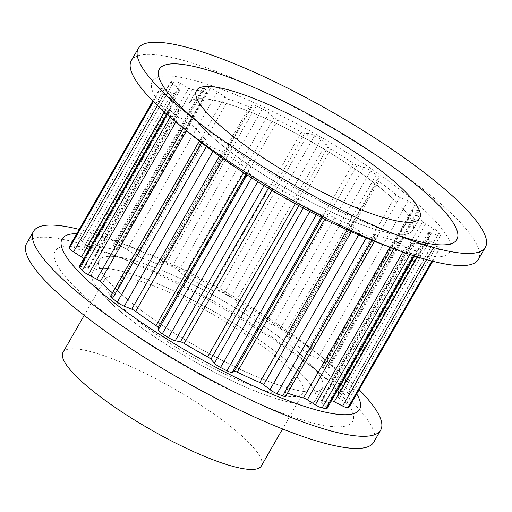<?xml version="1.0" encoding="UTF-8"?>
<svg xmlns="http://www.w3.org/2000/svg" width="512" height="512" viewBox="0 0 512 512"><rect width="100%" height="100%" fill="white"/><g stroke="black" fill="none" stroke-linecap="round" stroke-linejoin="round"><path stroke-width="0.38" stroke-dasharray="2.56 1.92" d="M278.086 336.294A128.57 26.477 -150.2 0 1 322.413 388.09A128.57 26.477 -150.2 0 1 197.683 347.168A128.57 26.477 -150.2 0 1 99.27 260.301A128.57 26.477 -150.2 0 1 166.49 272.365A128.57 26.477 -150.2 0 1 278.086 336.294M110.643 295.981A7.142 1.472 -150.2 0 1 111.11 295.77L114.438 295.482L204.755 137.779A4.288 0.883 -150.2 0 0 205.03 137.645A4.288 0.883 -150.2 0 0 204.16 136.397A146.074 30.08 -150.2 0 1 190.547 123.84A4.288 0.883 -150.2 0 0 187.059 121.446L178.65 117.05A7.142 1.472 -150.2 0 1 174.509 114.477A7.142 1.472 -150.2 0 1 172.57 112.774A161.786 33.318 -150.2 0 1 170.016 109.792A7.142 1.472 -150.2 0 1 169.606 108.742A7.142 1.472 -150.2 0 1 171.571 108.768L177.754 110.573A4.288 0.883 -150.2 0 0 178.931 110.586A4.288 0.883 -150.2 0 0 178.803 110.112A146.074 30.08 -150.2 0 1 174.208 101.382A4.288 0.883 -150.2 0 0 171.776 99.226L163.878 94.163A7.142 1.472 -150.2 0 1 162.304 93.082A7.142 1.472 -150.2 0 1 159.802 90.394A161.786 33.318 -150.2 0 1 159.885 88.698A7.142 1.472 -150.2 0 1 159.923 88.582A7.142 1.472 -150.2 0 1 164.122 89.453L172.096 93.037A4.288 0.883 -150.2 0 0 174.605 93.568A146.074 30.08 -150.2 0 1 179.821 90.182A4.288 0.883 -150.2 0 0 179.981 90.074A4.288 0.883 -150.2 0 0 178.874 88.634L172.845 83.782A7.142 1.472 -150.2 0 1 171.002 81.389A7.142 1.472 -150.2 0 1 171.475 81.171A161.786 33.318 -150.2 0 1 174.182 81.05A7.142 1.472 -150.2 0 1 180.365 83.456L188.749 88.198A4.288 0.883 -150.2 0 0 192.288 89.638A146.074 30.08 -150.2 0 1 206.413 92.179A4.288 0.883 -150.2 0 0 207.354 92.128A4.288 0.883 -150.2 0 0 207.11 91.507L203.994 87.706A7.142 1.472 -150.2 0 1 203.59 86.669A7.142 1.472 -150.2 0 1 205.568 86.694A161.786 33.318 -150.2 0 1 210.438 88.179A7.142 1.472 -150.2 0 1 217.498 91.821L224.845 96.902A4.288 0.883 -150.2 0 0 228.794 98.995A146.074 30.08 -150.2 0 1 249.389 107.021A4.288 0.883 -150.2 0 0 251.59 107.411A4.288 0.883 -150.2 0 0 251.61 107.341L251.942 105.254A7.142 1.472 -150.2 0 1 251.981 105.146A7.142 1.472 -150.2 0 1 256.192 106.022A161.786 33.318 -150.2 0 1 262.381 108.851A7.142 1.472 -150.2 0 1 269.094 113.094L274.131 117.638A4.288 0.883 -150.2 0 0 274.893 118.253A4.288 0.883 -150.2 0 0 277.818 120.019A146.074 30.08 -150.2 0 1 301.312 132.154A4.288 0.883 -150.2 0 0 304.678 133.408L308.403 133.389A7.142 1.472 -150.2 0 1 314.592 135.802A161.786 33.318 -150.2 0 1 321.024 139.488A7.142 1.472 -150.2 0 1 326.234 143.603L328.09 146.822A4.288 0.883 -150.2 0 0 329.504 148.173A4.288 0.883 -150.2 0 0 330.874 149.082A146.074 30.08 -150.2 0 1 353.216 163.219A4.288 0.883 -150.2 0 0 357.139 165.19L363.616 167.245A7.142 1.472 -150.2 0 1 370.669 170.893A161.786 33.318 -150.2 0 1 376.237 174.79A7.142 1.472 -150.2 0 1 379.117 177.978A7.142 1.472 -150.2 0 1 379.04 178.067L377.395 179.405A4.288 0.883 -150.2 0 0 377.35 179.456A4.288 0.883 -150.2 0 0 378.79 181.158A146.074 30.08 -150.2 0 1 396.115 194.848A4.288 0.883 -150.2 0 0 396.659 195.277A4.288 0.883 -150.2 0 0 399.917 197.203L408.026 200.973A7.142 1.472 -150.2 0 1 414.726 205.216A161.786 33.318 -150.2 0 1 418.464 208.666A7.142 1.472 -150.2 0 1 419.482 210.355A7.142 1.472 -150.2 0 1 418.381 210.528L413.517 209.754A4.288 0.883 -150.2 0 0 412.858 209.862A4.288 0.883 -150.2 0 0 413.286 210.694A146.074 30.08 -150.2 0 1 422.592 221.581A4.288 0.883 -150.2 0 0 423.917 222.79A4.288 0.883 -150.2 0 0 425.619 223.904L433.952 228.736A7.142 1.472 -150.2 0 1 439.149 232.845A161.786 33.318 -150.2 0 1 440.41 235.245A7.142 1.472 -150.2 0 1 440.461 235.757A7.142 1.472 -150.2 0 1 437.453 235.379L430.214 232.627A4.288 0.883 -150.2 0 0 428.41 232.397A4.288 0.883 -150.2 0 0 428.397 232.589A146.074 30.08 -150.2 0 1 428.077 238.784A4.288 0.883 -150.2 0 0 429.562 240.499A4.288 0.883 -150.2 0 0 429.805 240.678L436.922 245.741A7.142 1.472 -150.2 0 1 439.789 248.909A7.142 1.472 -150.2 0 1 439.712 249.005A161.786 33.318 -150.2 0 1 438.278 249.933A7.142 1.472 -150.2 0 1 432.954 248.32L424.595 244.058A4.288 0.883 -150.2 0 0 421.504 243.053A146.074 30.08 -150.2 0 1 411.616 243.488A4.288 0.883 -150.2 0 0 411.136 243.616A4.288 0.883 -150.2 0 0 411.744 244.621L416.422 249.043A7.142 1.472 -150.2 0 1 417.427 250.72A7.142 1.472 -150.2 0 1 416.314 250.893A161.786 33.318 -150.2 0 1 412.435 250.195A7.142 1.472 -150.2 0 1 405.67 247.11L397.632 242.08A4.288 0.883 -150.2 0 0 393.798 240.282A146.074 30.08 -150.2 0 1 376.051 234.88A4.288 0.883 -150.2 0 0 374.534 234.752A4.288 0.883 -150.2 0 0 374.56 235.059L375.987 238.067A7.142 1.472 -150.2 0 1 376.032 238.573A7.142 1.472 -150.2 0 1 373.005 238.189A161.786 33.318 -150.2 0 1 367.354 235.987A7.142 1.472 -150.2 0 1 360.698 232.25A7.142 1.472 -150.2 0 1 360.314 231.955L353.984 227.034A4.288 0.883 -150.2 0 0 350.08 224.749A146.074 30.08 -150.2 0 1 327.546 214.445A4.288 0.883 -150.2 0 0 324.685 213.638L322.611 214.72A7.142 1.472 -150.2 0 1 317.274 213.088A161.786 33.318 -150.2 0 1 310.829 209.76A7.142 1.472 -150.2 0 1 306.662 207.181A7.142 1.472 -150.2 0 1 304.73 205.491L301.21 201.517A4.288 0.883 -150.2 0 0 297.901 199.142A146.074 30.08 -150.2 0 1 274.47 185.722A4.288 0.883 -150.2 0 0 270.746 184.07L265.53 183.027A7.142 1.472 -150.2 0 1 258.758 179.93A161.786 33.318 -150.2 0 1 252.627 176.051A7.142 1.472 -150.2 0 1 251.034 174.957A7.142 1.472 -150.2 0 1 248.531 172.275L248.422 169.946A4.288 0.883 -150.2 0 0 246.285 167.891A146.074 30.08 -150.2 0 1 226.01 153.67A4.288 0.883 -150.2 0 0 222.061 151.456L214.611 148.48A7.142 1.472 -150.2 0 1 207.968 144.749A7.142 1.472 -150.2 0 1 207.571 144.448A161.786 33.318 -150.2 0 1 202.816 140.691A7.142 1.472 -150.2 0 1 200.96 138.278A7.142 1.472 -150.2 0 1 201.427 138.067L204.755 137.779M112.422 292.877A146.074 30.08 -150.2 0 0 113.843 294.106A4.288 0.883 -150.2 0 1 114.714 295.347A4.288 0.883 -150.2 0 1 114.438 295.482M79.29 266.451A7.142 1.472 -150.2 0 1 81.254 266.47L87.437 268.275L177.754 110.573M83.699 258.752A4.288 0.883 -150.2 0 1 83.891 259.085A146.074 30.08 -150.2 0 0 88.486 267.814A4.288 0.883 -150.2 0 1 88.614 268.288A4.288 0.883 -150.2 0 1 87.437 268.275M69.606 246.285A7.142 1.472 -150.2 0 1 73.798 247.155L81.779 250.739L172.096 93.037M349.472 406.618A7.142 1.472 -150.2 0 0 346.605 403.443L339.488 398.381A4.288 0.883 -150.2 0 1 339.245 398.202A4.288 0.883 -150.2 0 1 337.76 396.486A146.074 30.08 -150.2 0 0 338.074 390.291A4.288 0.883 -150.2 0 1 338.093 390.099A4.288 0.883 -150.2 0 1 339.898 390.33L347.136 393.082A7.142 1.472 -150.2 0 0 350.144 393.459A7.142 1.472 -150.2 0 0 350.093 392.947A161.786 33.318 -150.2 0 0 348.832 390.554A7.142 1.472 -150.2 0 0 343.635 386.438L335.302 381.606A4.288 0.883 -150.2 0 1 333.6 380.493A4.288 0.883 -150.2 0 1 332.275 379.283A146.074 30.08 -150.2 0 0 322.97 368.397A4.288 0.883 -150.2 0 1 322.541 367.565A4.288 0.883 -150.2 0 1 323.2 367.456L328.064 368.237A7.142 1.472 -150.2 0 0 329.165 368.058A7.142 1.472 -150.2 0 0 328.147 366.368A161.786 33.318 -150.2 0 0 324.41 362.918A7.142 1.472 -150.2 0 0 317.702 358.675L309.6 354.906A4.288 0.883 -150.2 0 1 306.342 352.979A4.288 0.883 -150.2 0 1 305.798 352.55A146.074 30.08 -150.2 0 0 288.474 338.861A4.288 0.883 -150.2 0 1 287.034 337.165A4.288 0.883 -150.2 0 1 287.078 337.107L288.723 335.77A7.142 1.472 -150.2 0 0 288.8 335.68A7.142 1.472 -150.2 0 0 285.92 332.499A161.786 33.318 -150.2 0 0 280.352 328.595A7.142 1.472 -150.2 0 0 273.293 324.947L266.816 322.899A4.288 0.883 -150.2 0 1 262.899 320.922A146.074 30.08 -150.2 0 0 240.557 306.79A4.288 0.883 -150.2 0 1 239.187 305.875A4.288 0.883 -150.2 0 1 237.773 304.525L235.917 301.306A7.142 1.472 -150.2 0 0 230.707 297.19A161.786 33.318 -150.2 0 0 224.275 293.504A7.142 1.472 -150.2 0 0 218.086 291.091L214.362 291.11A4.288 0.883 -150.2 0 1 210.995 289.856A146.074 30.08 -150.2 0 0 187.501 277.728A4.288 0.883 -150.2 0 1 184.57 275.955A4.288 0.883 -150.2 0 1 183.814 275.341L178.778 270.797A7.142 1.472 -150.2 0 0 172.064 266.554A161.786 33.318 -150.2 0 0 165.875 263.725A7.142 1.472 -150.2 0 0 161.664 262.848A7.142 1.472 -150.2 0 0 161.626 262.957L161.293 265.043A4.288 0.883 -150.2 0 1 161.267 265.114A4.288 0.883 -150.2 0 1 159.072 264.73A146.074 30.08 -150.2 0 0 138.477 256.698A4.288 0.883 -150.2 0 1 134.522 254.605L127.181 249.523A7.142 1.472 -150.2 0 0 120.122 245.882A161.786 33.318 -150.2 0 0 115.251 244.403A7.142 1.472 -150.2 0 0 113.274 244.371A7.142 1.472 -150.2 0 0 113.677 245.414L116.794 249.21A4.288 0.883 -150.2 0 1 117.037 249.83A4.288 0.883 -150.2 0 1 116.096 249.882A146.074 30.08 -150.2 0 0 101.971 247.341A4.288 0.883 -150.2 0 1 98.432 245.907L90.048 241.158A7.142 1.472 -150.2 0 0 83.866 238.752A161.786 33.318 -150.2 0 0 81.152 238.874A7.142 1.472 -150.2 0 0 80.685 239.091A7.142 1.472 -150.2 0 0 82.522 241.491L88.557 246.336A4.288 0.883 -150.2 0 1 89.658 247.776A4.288 0.883 -150.2 0 1 89.504 247.885A146.074 30.08 -150.2 0 0 84.288 251.27A4.288 0.883 -150.2 0 1 81.779 250.739M327.11 408.422A7.142 1.472 -150.2 0 0 326.099 406.746L321.427 402.323A4.288 0.883 -150.2 0 1 320.819 401.318A4.288 0.883 -150.2 0 1 321.299 401.19A146.074 30.08 -150.2 0 0 331.181 400.755A4.288 0.883 -150.2 0 1 331.507 400.749M287.488 393.178A146.074 30.08 -150.2 0 1 285.734 392.582L376.051 234.88M285.715 396.275A7.142 1.472 -150.2 0 0 285.664 395.77L284.243 392.762A4.288 0.883 -150.2 0 1 284.218 392.461A4.288 0.883 -150.2 0 1 285.734 392.582M271.136 348.422A128.57 26.477 -150.2 0 1 315.462 400.224A128.57 26.477 -150.2 0 1 190.733 359.302A128.57 26.477 -150.2 0 1 92.32 272.429A128.57 26.477 -150.2 0 1 159.539 284.499A128.57 26.477 -150.2 0 1 271.136 348.422M263.667 347.078A114.285 23.533 -150.2 0 1 303.066 393.126A114.285 23.533 -150.2 0 1 192.198 356.749A114.285 23.533 -150.2 0 1 104.717 279.526A114.285 23.533 -150.2 0 1 164.467 290.253A114.285 23.533 -150.2 0 1 263.667 347.078M63.034 352.314A114.285 23.533 -150.2 0 1 122.784 363.04A114.285 23.533 -150.2 0 1 221.978 419.866A114.285 23.533 -150.2 0 1 261.382 465.907M368.403 178.592A128.57 26.477 -150.2 0 1 412.73 230.387A128.57 26.477 -150.2 0 1 288 189.466A128.57 26.477 -150.2 0 1 189.587 102.592A128.57 26.477 -150.2 0 1 256.806 114.662A128.57 26.477 -150.2 0 1 368.403 178.592M394.323 234.035A171.43 35.302 -150.2 0 1 386.419 231.162A171.43 35.302 -150.2 0 1 202.24 125.677A171.43 35.302 -150.2 0 1 195.757 120.314M211.162 99.674A128.57 26.477 -150.2 0 1 342.784 160.864A128.57 26.477 -150.2 0 1 412.73 230.387A128.57 26.477 -150.2 0 1 288 189.466A128.57 26.477 -150.2 0 1 189.587 102.592A128.57 26.477 -150.2 0 1 211.162 99.674M195.29 137.811A171.43 35.302 -150.2 0 1 181.165 77.402A171.43 35.302 -150.2 0 1 390.816 182.624A171.43 35.302 -150.2 0 1 421.152 255.578A171.43 35.302 -150.2 0 1 379.469 243.29M131.328 60.595A200 41.184 -150.2 0 1 164.89 56.058A200 41.184 -150.2 0 1 369.626 151.232A200 41.184 -150.2 0 1 478.438 259.386M293.888 403.142A128.57 26.477 29.8 0 0 315.462 400.224A128.57 26.477 29.8 0 0 217.05 313.35A128.57 26.477 29.8 0 0 92.32 272.429A128.57 26.477 29.8 0 0 162.272 341.958A128.57 26.477 29.8 0 0 293.888 403.142M83.898 247.238A171.43 35.302 29.8 0 0 114.234 320.198A171.43 35.302 29.8 0 0 323.891 425.414A171.43 35.302 29.8 0 0 309.76 365.011A171.43 35.302 29.8 0 0 125.581 259.526A171.43 35.302 29.8 0 0 83.898 247.238M300.838 391.008A128.57 26.477 29.8 0 0 322.413 388.09A128.57 26.477 29.8 0 0 224 301.222A128.57 26.477 29.8 0 0 99.27 260.301A128.57 26.477 29.8 0 0 169.216 329.824A128.57 26.477 29.8 0 0 300.838 391.008M356.73 393.946A171.43 35.302 29.8 0 0 316.71 352.877A171.43 35.302 29.8 0 0 132.531 247.398A171.43 35.302 29.8 0 0 90.848 235.11A171.43 35.302 29.8 0 0 76.838 233.658M359.162 389.696A200 41.184 29.8 0 0 330.63 364.16A200 41.184 29.8 0 0 115.757 241.101A200 41.184 29.8 0 0 79.27 229.408M373.722 442.221A200 41.184 29.8 0 0 323.68 376.288A200 41.184 29.8 0 0 108.806 253.229A200 41.184 29.8 0 0 60.173 238.893A200 41.184 29.8 0 0 26.618 243.43M212.928 151.418L214.611 148.48M219.392 156.115L222.061 151.456M223.098 158.752L226.01 153.67M243.571 172.64L246.285 167.891M245.984 174.208L248.422 169.946M247.034 174.886L248.531 172.275M251.616 177.818L252.627 176.051M257.754 181.683L258.758 179.93M264.07 185.574L265.53 183.027M268.384 188.186L270.746 184.07M271.866 190.266L274.47 185.722M295.296 203.693L297.901 199.142M298.848 205.638L301.21 201.517M303.277 208.032L304.73 205.491M309.824 211.514L310.829 209.76M316.262 214.854L317.274 213.088M321.12 217.331L322.611 214.72M322.246 217.901L324.685 213.638M324.826 219.187L327.546 214.445M347.174 229.83L350.08 224.749M351.322 231.693L353.984 227.034M358.637 234.893L360.314 231.955M366.17 238.054L367.354 235.987M371.782 240.32L373.005 238.189M285.664 395.77L375.987 238.067M284.243 392.762L374.56 235.059M389.843 247.187L393.798 240.282M393.85 248.691L397.632 242.08M402.861 252.019L405.67 247.11M409.978 254.496L412.435 250.195M413.568 255.686L416.314 250.893M326.099 406.746L416.422 249.043M321.427 402.323L411.744 244.621M321.299 401.19L411.616 243.488M331.181 400.755L421.504 243.053M417.254 256.87L424.595 244.058M426.483 259.616L432.954 248.32M431.904 261.069L438.278 249.933M432.685 261.267L439.712 249.005M346.605 403.443L436.922 245.741M339.488 398.381L429.805 240.678M337.76 396.486L428.077 238.784M338.074 390.291L428.397 232.589M339.898 390.33L430.214 232.627M347.136 393.082L437.453 235.379M350.093 392.947L440.41 235.245M348.832 390.554L439.149 232.845M343.635 386.438L433.952 228.736M335.302 381.606L425.619 223.904M332.275 379.283L422.592 221.581M322.97 368.397L413.286 210.694M323.2 367.456L413.517 209.754M328.064 368.237L418.381 210.528M328.147 366.368L418.464 208.666M324.41 362.918L414.726 205.216M317.702 358.675L408.026 200.973M309.6 354.906L399.917 197.203M305.798 352.55L396.115 194.848M288.474 338.861L378.79 181.158M287.078 337.107L377.395 179.405M288.723 335.77L379.04 178.067M285.92 332.499L376.237 174.79M280.352 328.595L370.669 170.893M273.293 324.947L363.616 167.245M266.816 322.899L357.139 165.19M262.899 320.922L353.216 163.219M240.557 306.79L330.874 149.082M237.773 304.525L328.09 146.822M235.917 301.306L326.234 143.603M230.707 297.19L321.024 139.488M224.275 293.504L314.592 135.802M218.086 291.091L308.403 133.389M214.362 291.11L304.678 133.408M210.995 289.856L301.312 132.154M187.501 277.728L277.818 120.019M183.814 275.341L274.131 117.638M178.778 270.797L269.094 113.094M172.064 266.554L262.381 108.851M165.875 263.725L256.192 106.022M161.626 262.957L251.942 105.254M161.293 265.043L251.61 107.341M159.072 264.73L249.389 107.021M138.477 256.698L228.794 98.995M134.522 254.605L224.845 96.902M127.181 249.523L217.498 91.821M120.122 245.882L210.438 88.179M115.251 244.403L205.568 86.694M113.677 245.414L203.994 87.706M116.794 249.21L207.11 91.507M116.096 249.882L206.413 92.179M101.971 247.341L192.288 89.638M98.432 245.907L188.749 88.198M90.048 241.158L180.365 83.456M83.866 238.752L174.182 81.05M81.152 238.874L171.475 81.171M82.522 241.491L172.845 83.782M88.557 246.336L178.874 88.634M89.504 247.885L179.821 90.182M84.288 251.27L174.605 93.568M73.798 247.155L164.122 89.453M152.845 100.992L159.885 88.698M153.402 101.562L159.802 90.394M157.389 105.491L163.878 94.163M164.429 112.064L171.776 99.226M83.891 259.085L174.208 101.382M88.486 267.814L178.803 110.112M81.254 266.47L171.571 108.768M167.258 114.598L170.016 109.792M170.099 117.088L172.57 112.774M175.834 121.971L178.65 117.05M183.264 128.064L187.059 121.446M186.586 130.752L190.547 123.84M113.843 294.106L204.16 136.397M111.11 295.77L201.427 138.067M201.6 142.822L202.816 140.691M206.387 146.515L207.571 144.448M99.27 260.301L92.32 272.429L99.27 260.301M322.413 388.09L315.462 400.224L322.413 388.09M104.717 279.526L84.198 315.36M303.066 393.126L282.547 428.954M374.432 241.363L376.032 238.573M284.218 392.461L374.534 234.752M414.419 255.968L417.427 250.72M320.819 401.318L411.136 243.616M432.71 261.274L439.789 248.909M338.093 390.099L428.41 232.397M350.144 393.459L440.461 235.757M322.541 367.565L412.858 209.862M329.165 368.058L419.482 210.355M287.034 337.165L377.35 179.456M288.8 335.68L379.117 177.978M161.664 262.848L251.981 105.146M161.267 265.114L251.59 107.411M113.274 244.371L203.59 86.669M117.037 249.83L207.354 92.128M80.685 239.091L171.002 81.389M89.658 247.776L179.981 90.074M152.826 100.973L159.923 88.582M88.614 268.288L178.931 110.586M166.592 114.01L169.606 108.742M114.714 295.347L205.03 137.645M199.366 141.069L200.96 138.278M196.538 90.464L189.587 102.592L196.538 90.464M419.68 218.259L412.73 230.387L419.68 218.259M386.419 231.162L403.194 237.459M202.24 125.677L188.32 114.4M132.531 247.398L115.757 241.101M316.71 352.877L330.63 364.16M125.581 259.526L108.806 253.229M309.76 365.011L323.68 376.288"/><path stroke-width="0.77" d="M199.366 141.069L110.643 295.981A7.142 1.472 -150.2 0 0 112.499 298.394A161.786 33.318 -150.2 0 0 117.254 302.15A7.142 1.472 -150.2 0 0 117.651 302.451A7.142 1.472 -150.2 0 0 124.288 306.189L131.744 309.158A4.288 0.883 -150.2 0 1 135.693 311.373L223.098 158.752M112.422 292.877A146.074 30.08 -150.2 0 1 100.23 281.542L186.586 130.752M166.592 114.01L79.29 266.451A7.142 1.472 -150.2 0 0 79.699 267.494A161.786 33.318 -150.2 0 0 82.253 270.483A7.142 1.472 -150.2 0 0 84.192 272.179A7.142 1.472 -150.2 0 0 88.333 274.752L96.736 279.149A4.288 0.883 -150.2 0 1 100.23 281.542M152.826 100.973L69.606 246.285A7.142 1.472 -150.2 0 0 69.568 246.4A161.786 33.318 -150.2 0 0 69.485 248.096A7.142 1.472 -150.2 0 0 71.987 250.784A7.142 1.472 -150.2 0 0 73.562 251.866L81.459 256.928A4.288 0.883 -150.2 0 1 83.699 258.752M432.71 261.274L349.472 406.618A7.142 1.472 -150.2 0 1 349.389 406.707A161.786 33.318 -150.2 0 1 347.962 407.635A7.142 1.472 -150.2 0 1 342.637 406.022L334.272 401.766L417.254 256.87M331.507 400.749A4.288 0.883 -150.2 0 1 334.272 401.766M414.419 255.968L327.11 408.422A7.142 1.472 -150.2 0 1 325.997 408.595A161.786 33.318 -150.2 0 1 322.118 407.904A7.142 1.472 -150.2 0 1 315.354 404.813L307.309 399.789L393.85 248.691M287.488 393.178A146.074 30.08 -150.2 0 0 303.482 397.984A4.288 0.883 -150.2 0 1 307.309 399.789M374.432 241.363L285.715 396.275A7.142 1.472 -150.2 0 1 282.688 395.891A161.786 33.318 -150.2 0 1 277.037 393.69A7.142 1.472 -150.2 0 1 270.381 389.952A7.142 1.472 -150.2 0 1 269.997 389.664L263.667 384.736L351.322 231.693M135.693 311.373A146.074 30.08 -150.2 0 0 155.968 325.594A4.288 0.883 -150.2 0 1 158.106 327.648L158.214 329.978A7.142 1.472 -150.2 0 0 160.717 332.659A7.142 1.472 -150.2 0 0 162.31 333.754A161.786 33.318 -150.2 0 0 168.442 337.632A7.142 1.472 -150.2 0 0 175.213 340.736L180.429 341.773A4.288 0.883 -150.2 0 1 184.154 343.424A146.074 30.08 -150.2 0 0 207.584 356.845A4.288 0.883 -150.2 0 1 210.893 359.226L214.413 363.194A7.142 1.472 -150.2 0 0 216.346 364.883A7.142 1.472 -150.2 0 0 220.512 367.462A161.786 33.318 -150.2 0 0 226.957 370.79A7.142 1.472 -150.2 0 0 232.294 372.422L234.368 371.341A4.288 0.883 -150.2 0 1 237.222 372.147A146.074 30.08 -150.2 0 0 259.763 382.451A4.288 0.883 -150.2 0 1 263.667 384.736M282.547 428.954L261.382 465.907A114.285 23.533 -150.2 0 1 150.515 429.536A114.285 23.533 -150.2 0 1 63.034 352.314L84.198 315.36M375.347 166.458A128.57 26.477 -150.2 0 1 419.68 218.259A128.57 26.477 -150.2 0 1 294.95 177.338A128.57 26.477 -150.2 0 1 196.538 90.464A128.57 26.477 -150.2 0 1 263.75 102.528A128.57 26.477 -150.2 0 1 375.347 166.458M218.112 87.546A128.57 26.477 -150.2 0 1 349.728 148.73A128.57 26.477 -150.2 0 1 419.68 218.259A128.57 26.477 -150.2 0 1 294.95 177.338A128.57 26.477 -150.2 0 1 196.538 90.464A128.57 26.477 -150.2 0 1 218.112 87.546M195.757 120.314A171.43 35.302 -150.2 0 1 188.109 65.274A171.43 35.302 -150.2 0 1 397.766 170.49A171.43 35.302 -150.2 0 1 428.102 243.45A171.43 35.302 -150.2 0 1 394.323 234.035M485.382 247.258L478.438 259.386A200 41.184 -150.2 0 1 444.877 263.923A200 41.184 -150.2 0 1 396.243 249.587L379.469 243.29A171.43 35.302 -150.2 0 1 195.29 137.811L181.37 126.528A200 41.184 -150.2 0 1 131.328 60.595L138.278 48.467A200 41.184 -150.2 0 1 171.834 43.923A200 41.184 -150.2 0 1 376.576 139.098A200 41.184 -150.2 0 1 485.382 247.258A200 41.184 -150.2 0 1 451.827 251.795A200 41.184 -150.2 0 1 403.194 237.459A200 41.184 -150.2 0 1 188.32 114.4A200 41.184 -150.2 0 1 138.278 48.467M396.243 249.587A200 41.184 -150.2 0 1 181.37 126.528M76.838 233.658A171.43 35.302 29.8 0 0 132.23 316.064A171.43 35.302 29.8 0 0 330.835 413.28A171.43 35.302 29.8 0 0 356.73 393.946M79.27 229.408A200 41.184 29.8 0 0 67.123 226.758A200 41.184 29.8 0 0 33.562 231.302A200 41.184 29.8 0 0 142.374 339.456A200 41.184 29.8 0 0 347.11 434.63A200 41.184 29.8 0 0 380.672 430.093A200 41.184 29.8 0 0 359.162 389.696M33.562 231.302L26.618 243.43A200 41.184 29.8 0 0 135.424 351.584A200 41.184 29.8 0 0 340.166 446.765A200 41.184 29.8 0 0 373.722 442.221L380.672 430.093M124.288 306.189L212.928 151.418M131.744 309.158L219.392 156.115M155.968 325.594L243.571 172.64M158.106 327.648L245.984 174.208M158.214 329.978L247.034 174.886M162.31 333.754L251.616 177.818M168.442 337.632L257.754 181.683M175.213 340.736L264.07 185.574M180.429 341.773L268.384 188.186M184.154 343.424L271.866 190.266M207.584 356.845L295.296 203.693M210.893 359.226L298.848 205.638M214.413 363.194L303.277 208.032M220.512 367.462L309.824 211.514M226.957 370.79L316.262 214.854M232.294 372.422L321.12 217.331M234.368 371.341L322.246 217.901M237.222 372.147L324.826 219.187M259.763 382.451L347.174 229.83M269.997 389.664L358.637 234.893M277.037 393.69L366.17 238.054M282.688 395.891L371.782 240.32M303.482 397.984L389.843 247.187M315.354 404.813L402.861 252.019M322.118 407.904L409.978 254.496M325.997 408.595L413.568 255.686M342.637 406.022L426.483 259.616M347.962 407.635L431.904 261.069M349.389 406.707L432.685 261.267M69.568 246.4L152.845 100.992M69.485 248.096L153.402 101.562M73.562 251.866L157.389 105.491M81.459 256.928L164.429 112.064M79.699 267.494L167.258 114.598M82.253 270.483L170.099 117.088M88.333 274.752L175.834 121.971M96.736 279.149L183.264 128.064M112.499 298.394L201.6 142.822M117.254 302.15L206.387 146.515"/></g></svg>
